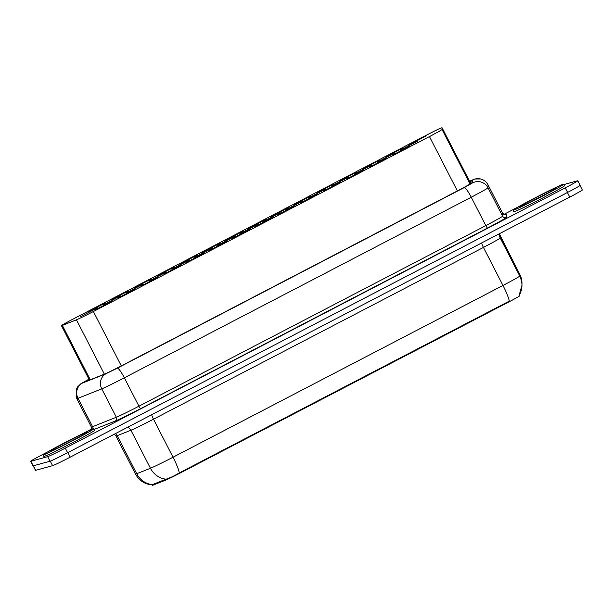 <?xml version="1.0" encoding="UTF-8"?>
<svg xmlns="http://www.w3.org/2000/svg" width="613" height="613" viewBox="0 0 613 613"><rect width="100%" height="100%" fill="white"/><g stroke="black" fill="none" stroke-linecap="round" stroke-linejoin="round"><path stroke-width="0.92" d="M409.346 146.384L392.228 155.235L409.346 146.384M386.504 158.269L369.394 167.127L386.504 158.269M363.67 170.161L346.552 179.011L363.67 170.161M340.828 182.053L323.71 190.904L340.828 182.053M317.986 193.938L300.876 202.796L317.986 193.938M295.144 205.83L278.034 214.68L295.144 205.83M272.31 217.722L255.192 226.572L272.31 217.722M135.266 289.06L118.156 297.91L135.266 289.06M249.468 229.614L232.358 238.465L249.468 229.614M226.626 241.499L209.516 250.357L226.626 241.499M158.108 277.168L140.998 286.026L158.108 277.168M180.95 265.283L163.832 274.134L180.95 265.283M203.792 253.391L186.674 262.241L203.792 253.391M112.432 300.952L95.314 309.803L112.432 300.952M417.284 141.396L400.174 150.246L417.284 141.396M394.443 153.281L377.332 162.138L394.443 153.281M371.608 165.173L354.49 174.023L371.608 165.173M348.766 177.065L331.656 185.915L348.766 177.065M325.924 188.95L308.814 197.807L325.924 188.95M303.09 200.842L285.972 209.692L303.09 200.842M280.248 212.734L263.13 221.584L280.248 212.734M211.73 248.403L194.612 257.253L211.73 248.403M120.37 295.964L103.26 304.814L120.37 295.964M143.212 284.072L126.094 292.922L143.212 284.072M257.406 224.626L240.296 233.476L257.406 224.626M188.888 260.295L171.778 269.145L188.888 260.295M234.572 236.511L217.454 245.369L234.572 236.511M166.046 272.18L148.936 281.038L166.046 272.18M97.528 307.856L80.418 316.706L97.528 307.856M425.223 136.408L408.112 145.258L425.223 136.408M402.389 148.292L385.271 157.15L402.389 148.292M379.547 160.185L362.436 169.035L379.547 160.185M356.705 172.077L339.594 180.927L356.705 172.077M333.87 183.969L316.752 192.819L333.87 183.969M311.029 195.853L293.911 204.704L311.029 195.853M288.187 207.746L271.076 216.596L288.187 207.746M265.345 219.638L248.234 228.488L265.345 219.638M242.51 231.522L225.392 240.38L242.51 231.522M219.669 243.415L202.558 252.265L219.669 243.415M196.827 255.307L179.716 264.157L196.827 255.307M173.992 267.199L156.874 276.049L173.992 267.199M151.15 279.084L134.032 287.934L151.15 279.084M128.309 290.976L111.198 299.826L128.309 290.976M105.474 302.868L88.356 311.718L105.474 302.868M442.05 127.749A17.103 0.567 -27.2 0 0 442.042 127.742A17.103 0.567 -27.2 0 0 441.82 127.757A17.103 0.567 -27.2 0 0 424.196 136.285L74.02 318.584A17.103 0.567 -27.2 0 0 61.446 325.672A17.103 0.567 -27.2 0 0 62.357 325.411L76.433 319.81A17.103 0.567 -27.2 0 0 93.375 311.527L429.452 136.569A17.103 0.567 -27.2 0 0 442.034 129.489L442.05 127.749L470.73 183.555L442.042 127.742M152.315 484.86L152.522 485.258A15.394 0.513 -27.2 0 0 153.342 485.021L165.663 480.125A15.394 0.513 -27.2 0 0 180.904 472.669L508.269 302.247A15.394 0.513 -27.2 0 0 519.594 295.872L519.609 294.516M578.22 186.651A17.103 0.567 152.8 0 1 567.423 192.52L67.874 452.578A17.103 0.567 152.8 0 1 55.063 459.007M152.384 484.891C144.821 484.301 139.197 480.699 135.504 474.071A22.811 0.759 -27.2 0 0 135.81 474.048A22.811 0.759 -27.2 0 0 136.722 473.719A19.961 18.857 -111.7 0 0 152.422 484.63L166.031 479.159C169.188 478.309 173.632 476.217 179.364 472.884L509.319 301.113A19.961 3.119 62.5 0 0 502.982 285.451A22.811 0.759 -27.2 0 0 519.755 276.003A19.961 19.945 0.6 0 1 519.134 295.343L521.962 285.313L521.977 283.62A19.961 19.945 0.6 0 0 519.77 274.31A22.811 0.759 -27.2 0 0 519.77 274.295A22.811 0.759 -27.2 0 0 519.763 274.287M580.036 185.486L582.35 189.984A17.103 0.567 152.8 0 1 569.768 197.079L70.219 457.145A17.103 0.567 152.8 0 1 52.595 465.673L35.723 470.309A17.103 0.567 152.8 0 1 35.493 470.324L33.194 465.849M89.13 379.547A17.103 0.567 -27.2 0 0 87.046 380.957A17.103 0.567 -27.2 0 0 87.958 380.688L104.317 374.183A17.103 0.567 -27.2 0 0 121.259 365.9L458.455 190.359A17.103 0.567 -27.2 0 0 471.037 183.272L471.052 181.256A17.103 0.567 -27.2 0 0 471.052 181.249A17.103 0.567 -27.2 0 0 470.822 181.264A17.103 0.567 -27.2 0 0 469.757 181.663M563.998 184.528L577.592 180.789A17.103 0.567 152.8 0 1 577.814 180.774A17.103 0.567 152.8 0 1 565.24 187.869L65.284 448.134A17.103 0.567 152.8 0 1 47.661 456.662L30.88 461.275A17.103 0.567 152.8 0 1 30.65 461.298A17.103 0.567 152.8 0 1 43.232 454.202L48.044 451.697M82.525 433.743L91.605 429.016M503.809 214.427L518.023 207.033M577.814 180.774L580.159 185.333A17.103 0.567 152.8 0 1 567.584 192.428L67.629 452.7A17.103 0.567 152.8 0 1 50.005 461.221L33.225 465.842A17.103 0.567 152.8 0 1 32.995 465.857L30.65 461.298M513.464 210.182A28.512 0.942 152.8 0 1 513.089 210.213A28.512 0.942 152.8 0 1 536.023 197.363A28.512 0.942 152.8 0 1 563.424 184.176A28.512 0.942 152.8 0 1 563.799 184.145A28.512 0.942 152.8 0 1 540.865 196.995A28.512 0.942 152.8 0 1 513.464 210.182M563.799 184.145L564.581 185.67A28.512 0.942 152.8 0 1 541.647 198.512A28.512 0.942 152.8 0 1 514.246 211.707A28.512 0.942 152.8 0 1 513.87 211.73L513.089 210.213M43.485 454.846A28.512 0.942 152.8 0 1 43.102 454.877A28.512 0.942 152.8 0 1 66.043 442.027A28.512 0.942 152.8 0 1 93.437 428.839A28.512 0.942 152.8 0 1 93.82 428.816A28.512 0.942 152.8 0 1 70.878 441.659A28.512 0.942 152.8 0 1 43.485 454.846M93.82 428.816L94.601 430.334A28.512 0.942 152.8 0 1 71.66 443.184A28.512 0.942 152.8 0 1 44.266 456.371A28.512 0.942 152.8 0 1 43.883 456.401L43.102 454.877M153.342 485.021L152.966 484.285M165.663 480.125L165.288 479.389M180.904 472.669L180.651 472.171M508.269 302.247L508.016 301.749M519.594 295.872L519.242 295.175M470.048 184.007L442.034 129.489M457.382 190.919L429.452 136.569M121.305 365.877L93.375 311.527M104.371 374.16L76.433 319.81M90.287 379.761L62.357 325.411M166.031 479.159A19.961 18.857 -111.7 0 1 150.446 468.263L136.722 473.719L117.183 435.705A22.811 0.759 152.8 0 1 116.271 436.035A22.811 0.759 152.8 0 1 115.964 436.058L114.378 434.15M500.223 236.273A22.811 0.759 152.8 0 1 500.231 236.281A22.811 0.759 152.8 0 1 500.239 236.296L500.223 237.99A22.811 0.759 152.8 0 1 483.442 247.43L153.495 419.2A22.811 0.759 152.8 0 1 130.906 430.242L117.183 435.705A5.701 5.387 68.3 0 0 115.405 433.621M499.932 233.438L499.587 235.331A5.701 5.701 -179.4 0 0 500.223 237.99L519.755 276.003L519.77 274.31L500.239 236.296A5.701 5.701 -179.4 0 1 499.664 234.48L519.77 274.295L521.977 283.62M179.364 472.884A19.961 3.119 -117.5 0 0 173.027 457.214L502.982 285.451L483.442 247.43A5.701 0.889 62.5 0 1 481.634 242.963M127.473 427.338A5.701 5.387 68.3 0 1 130.906 430.242L150.446 468.263A22.811 0.759 -27.2 0 0 173.027 457.214L153.495 419.2A5.701 0.889 62.5 0 1 151.687 414.733M35.723 470.309L33.401 465.788M569.768 197.079L567.423 192.52M70.219 457.145L67.874 452.578M52.595 465.673L50.266 461.137M88.946 379.186L82.334 383.133L106.087 373.677L117.382 368.152L464.263 187.57L472.654 182.85L472.684 179.916L469.535 181.226L474.715 179.065L480.584 178.965C483.918 179.839 486.4 181.8 488.032 184.835A22.811 0.759 152.8 0 1 488.032 184.85L502.622 213.232A22.811 0.759 -27.2 0 0 502.622 213.224A22.811 0.759 -27.2 0 0 502.614 213.209C506.292 216.236 505.38 214.067 505.572 214.696L505.572 214.696M472.684 179.916A11.402 11.394 0.6 0 1 488.032 184.85L488.009 187.777A22.811 0.759 152.8 0 1 471.236 197.225L124.347 377.807A22.811 0.759 152.8 0 1 101.766 388.849L78.012 398.304A22.811 0.759 152.8 0 1 77.092 398.634A22.811 0.759 152.8 0 1 76.794 398.657L91.375 427.039A22.811 0.759 -27.2 0 0 91.682 427.016A22.811 0.759 -27.2 0 0 92.594 426.686L116.347 417.238A22.811 0.759 -27.2 0 0 138.936 406.197L485.818 225.607A22.811 0.759 -27.2 0 0 502.591 216.167L502.622 213.232A2.85 2.85 -179.4 0 0 506.461 214.466L506.43 217.393A25.662 0.851 152.8 0 1 487.565 228.021L140.676 408.61A25.662 0.851 152.8 0 1 115.267 421.031L94.141 429.437M92.747 429.077A2.85 2.697 68.3 0 0 92.594 426.686L78.012 398.304A11.402 10.773 -111.7 0 1 82.334 383.133M505.396 214.726A25.662 0.851 152.8 0 1 506.116 214.481A25.662 0.851 152.8 0 1 506.461 214.466M565.24 187.869L567.584 192.428M30.88 461.275L33.225 465.842M47.661 456.662L50.005 461.221M65.284 448.134L67.629 452.7M472.654 182.85A11.402 11.394 0.6 0 1 488.009 187.777L502.591 216.167A2.85 2.85 -179.4 0 0 506.43 217.393M464.263 187.57A11.402 1.785 62.5 0 1 471.236 197.225L485.818 225.607A2.85 0.444 -117.5 0 0 487.565 228.021M106.087 373.677A11.402 10.773 -111.7 0 0 101.766 388.849L116.347 417.238A2.85 2.697 68.3 0 1 115.267 421.031M117.382 368.152A11.402 1.785 62.5 0 1 124.347 377.807L138.936 406.197A2.85 0.444 -117.5 0 0 140.676 408.61M520.222 206.665A20.804 0.69 152.8 0 1 535.233 198.06A20.804 0.69 152.8 0 1 556.665 187.693A20.804 0.69 152.8 0 1 541.647 196.298A20.804 0.69 152.8 0 1 520.222 206.665M50.235 451.337A20.804 0.69 152.8 0 1 65.254 442.724A20.804 0.69 152.8 0 1 86.686 432.357A20.804 0.69 152.8 0 1 71.667 440.962A20.804 0.69 152.8 0 1 50.235 451.337M89.421 380.106L61.446 325.672M135.504 474.071L115.964 436.058M488.032 184.835L502.622 213.224M91.368 429.636L91.375 427.039M88.939 379.179L81.016 383.615L77.537 386.964L76.38 389.109L76.794 398.657M556.045 188.39L556.183 188.26C555.807 189.248 520.138 207.409 520.866 206.412L520.874 206.412M86.058 433.054L86.203 432.931C85.828 433.92 50.159 452.072 50.887 451.076L50.894 451.076"/></g></svg>
